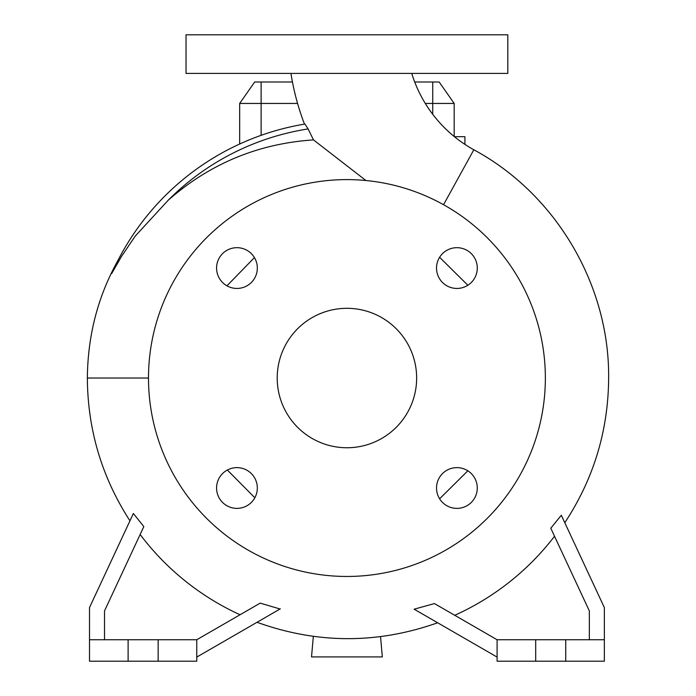 <?xml version="1.0" encoding="UTF-8"?>
<svg xmlns="http://www.w3.org/2000/svg" width="696" height="696" viewBox="0 0 696 696"><rect width="100%" height="100%" fill="white"/><g stroke="black" fill="none" stroke-linecap="round" stroke-linejoin="round"><path stroke-width="1.04" d="M290.945 73.411A249.272 249.272 0 0 0 304.491 124.132L304.944 124.053A257.424 257.424 0 0 0 111.638 273.606L121.565 256.328L135.207 236.135L168.197 200.239C209.809 163.682 258.242 143.567 313.505 139.905L308.102 128.934L304.944 124.053A257.424 257.424 0 0 0 111.638 273.606M313.505 139.905L365.905 180.508M411.728 73.411A131.292 131.292 0 0 0 473.828 149.779L443.543 204.711M436.522 488.009A20.375 20.375 0 0 0 456.898 508.385A20.375 20.375 0 0 0 477.282 488.009A20.375 20.375 0 0 0 456.898 467.625A20.375 20.375 0 0 0 436.522 488.009M216.578 488.009A20.375 20.375 0 0 0 236.953 508.385A20.375 20.375 0 0 0 257.329 488.009A20.375 20.375 0 0 0 236.953 467.625A20.375 20.375 0 0 0 216.578 488.009M216.578 268.056A20.375 20.375 0 0 0 236.953 288.44A20.375 20.375 0 0 0 257.329 268.056A20.375 20.375 0 0 0 236.953 247.68A20.375 20.375 0 0 0 216.578 268.056M436.522 268.056A20.375 20.375 0 0 0 456.898 288.44A20.375 20.375 0 0 0 477.282 268.056A20.375 20.375 0 0 0 456.898 247.68A20.375 20.375 0 0 0 436.522 268.056M467.842 285.256L439.611 257.276M148.492 378.032A198.43 198.43 0 0 0 346.93 576.462A198.43 198.43 0 0 0 545.36 378.032A198.43 198.43 0 0 0 346.93 179.603A198.43 198.43 0 0 0 148.492 378.032L87.357 378.032C87.722 335.672 97.849 296.6 117.737 260.826M226.948 285.812L254.44 257.59M277.208 378.032A69.722 69.722 0 0 0 346.93 447.754A69.722 69.722 0 0 0 416.643 378.032A69.722 69.722 0 0 0 346.93 308.311A69.722 69.722 0 0 0 277.208 378.032M104.522 639.746L104.522 610.897L143.828 526.602L133.371 513.491L89.506 607.573L89.506 661.2L196.759 661.2L196.759 639.746L158.149 639.746L158.149 661.2M89.506 639.746L158.149 639.746M604.354 639.746L497.092 639.746L497.092 661.2L604.354 661.2L604.354 607.573L561.307 515.258L550.78 528.221L589.338 610.897L589.338 639.746M346.93 73.411L507.819 73.411L507.819 34.8L186.041 34.8L186.041 73.411L346.93 73.411M425.3 103.443L454.183 103.443L454.183 136.503M297.575 103.443L239.668 103.443L239.668 144.02M565.735 639.746L565.735 661.2M535.702 639.746L535.702 661.2M454.74 615.29A260.165 260.165 0 0 0 554.529 536.251M497.092 639.746L434.435 603.571L414.129 609.191L497.092 657.085M128.116 639.746L128.116 661.2M240.059 614.751A260.165 260.165 0 0 1 140.148 534.502M280.053 609L260.191 603.127L196.759 639.746M196.759 657.085L280.358 608.826M227.348 470.035L254.84 497.77M439.611 498.797L467.842 470.809M239.668 103.443L254.684 81.998L292.442 81.998M414.694 81.998L439.167 81.998L454.183 103.443M380.547 636.64L382.322 656.911L311.53 656.911L313.33 636.362M464.911 144.394L464.911 136.694L454.418 136.694M261.122 81.998L261.122 135.329M432.738 81.998L432.738 114.309M308.102 128.934A252.109 252.109 0 0 0 168.197 200.239M564.787 522.731C593.688 478.831 608.304 430.598 608.643 378.032C609.531 284.908 555.817 193.958 473.828 149.779M87.357 378.032C87.67 429.771 101.868 477.369 129.952 520.826M257.033 622.285C317.185 643.948 377.389 644.105 437.654 622.772"/></g></svg>
